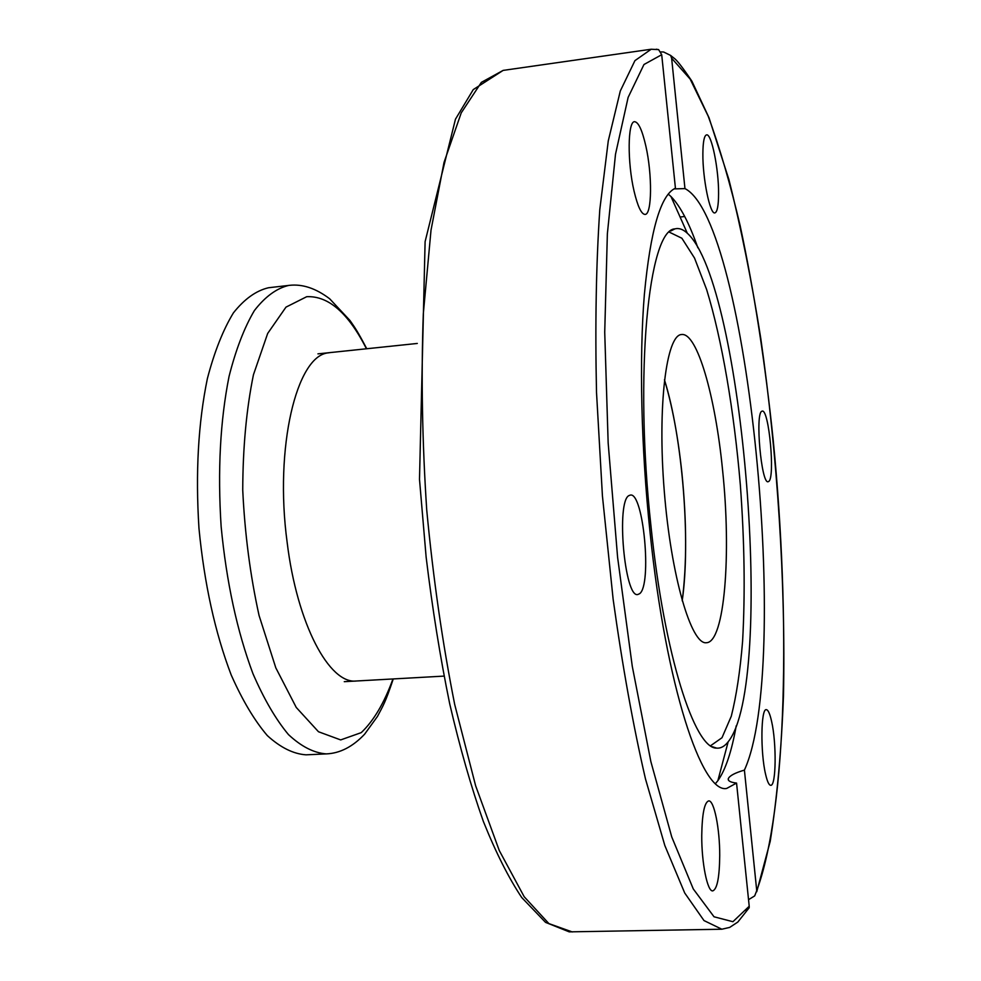 <?xml version="1.0" encoding="UTF-8"?>
<svg xmlns="http://www.w3.org/2000/svg" width="981" height="981" viewBox="0 0 981 981"><rect width="100%" height="100%" fill="white"/><g stroke="black" fill="none" stroke-linecap="round" stroke-linejoin="round"><path stroke-width="1.47" d="M356.483 680.998L356.483 680.998C329.432 684.493 297.047 624.223 287.126 542.211C274.324 447.311 296.642 355.588 328.255 352.866L330.106 352.584M268.966 287.703L268.487 287.752C256.09 290.67 244.392 299.058 233.392 312.902C223.067 329.898 214.398 351.787 207.383 378.568C198.236 422.921 195.427 472.854 198.971 528.379C204.33 583.756 215.072 632.61 231.185 674.928C242.381 700.25 254.422 720.471 267.335 735.603C280.394 747.51 293.282 753.923 305.998 754.83L326.317 753.899C313.883 752.991 301.265 746.541 288.451 734.573C275.796 719.392 263.963 699.085 252.951 673.665C237.095 631.188 226.488 582.162 221.142 526.601C217.549 470.892 220.198 420.8 229.076 376.336C235.881 349.494 244.33 327.556 254.398 310.548C265.14 296.691 276.568 288.316 288.696 285.422L289.469 285.336C302.516 283.877 315.919 288.353 329.665 298.776L349.923 320.419C354.864 327.482 357.317 330.793 366.759 348.745M681.881 472.781C686.774 521.745 686.872 564.418 682.2 600.801C690.869 541.647 682.445 436.79 664.444 379.782C672.243 405.57 678.055 436.57 681.881 472.781M722.507 469.421C731.532 553.934 724.689 642.53 706.406 642.727C691.298 645.106 671.004 576.141 664.26 491.003C657.344 405.876 666.369 334.57 681.66 334.521C697.184 332.387 715.321 396.275 722.507 469.421M746.136 910.895L749.19 907.768L749.214 906.248L736.559 783.071C730.489 782.36 727.743 780.876 728.319 778.62C729.668 775.689 735.027 772.856 744.407 770.11L756.731 890.638L754.696 895.898L748.54 899.675M668.208 194.091L670.955 196.507C680.262 205.985 689.226 223.079 697.847 247.764M736.228 725.793C731.667 751.544 725.535 769.84 717.859 780.692L715.541 783.512M736.559 783.071L726.639 788.454C701.905 793.703 666.001 686.418 650.109 532.916C641.083 447.728 639.134 358.494 644.358 294.558C650.428 230.118 660.777 194.679 675.431 188.217L661.709 54.715L658.631 49.639L656.277 49.209M660.851 51.919L663.597 51.981L670.624 55.439L671.629 58.21L684.959 188.597L674.021 188.904M684.959 188.597C748.245 220.639 791.63 667.117 744.407 770.11M718.582 193.637C718.521 205.679 717.295 212.092 714.891 212.902C710.072 214.864 702.592 178.567 702.874 153.649C702.985 141.84 704.211 135.586 706.553 134.875C711.532 133.232 718.779 169.198 718.582 193.637M765.597 774.303C760.312 752.427 760.888 708.221 766.296 709.668C768.111 709.79 769.864 713.653 771.569 721.231C776.658 743.022 776.192 786.308 770.723 785.303C768.981 785.229 767.277 781.563 765.597 774.303M768.748 481.438L768.111 481.732C761.366 484.356 754.99 413.467 761.796 411.272L762.249 411.1C768.981 409.028 775.284 477.489 768.748 481.438M719.723 855.555C719.49 877.333 717.172 889.117 712.782 890.895C707.424 891.962 701.538 862.814 701.746 835.518C702.102 813.911 704.407 802.372 708.674 800.901C714.119 800.03 719.833 828.749 719.723 855.555M639.6 593.701L637.773 594.523C624.554 598.398 615.958 500.69 629.091 495.528L630.378 495.074C643.475 491.959 652.144 585.142 639.6 593.701M634.057 191.099C627.264 162.356 627.668 121.117 634.572 121.705C638.459 122.036 642.212 130.166 645.854 146.083C652.365 174.618 652.022 214.655 645.081 214.434C641.39 214.275 637.711 206.501 634.057 191.099M651.028 526.662C633.984 372.4 648.674 229.419 674.928 228.867C678.95 227.825 683.083 229.284 687.313 233.245C743.5 283.668 775.566 683.058 728.16 741.808C724.603 746.394 720.765 748.491 716.62 748.111C694.707 749.055 664.358 655.59 651.028 526.662M669.373 232.178L681.881 238.248L694.511 258.04L706.602 289.444C722.041 339.708 734.095 411.088 740.336 484.908C744.493 541.328 745.253 593.456 742.592 641.292C740.165 670.955 736.4 695.921 731.299 716.191L721.991 737.737L710.612 745.719M289.162 285.373L268.487 287.752M366.44 348.77C348.341 313.049 328.427 295.686 306.71 296.703L285.986 307.127L267.666 333.466L253.441 374.767C246.439 409.016 242.871 447.459 242.736 490.095C244.796 533.578 250.229 575.369 259.058 615.467L275.82 667.865L296.25 707.448L318.482 731.74L340.677 739.919L361.241 732.635C373.749 720.741 384.319 702.837 392.952 678.962M671.629 58.21L690.183 79.13L708.172 116.101C719.674 147.469 730.342 184.023 740.165 225.753C754.242 291.798 765.278 363.362 773.236 440.444C790.576 617.307 787.277 808.172 756.731 890.638M572.303 931.95L548.894 923.599L524.185 896.732L499.292 850.576L475.626 785.732L454.694 704.444C442.529 643.266 433.21 578.471 426.735 510.083C422.21 441.548 421.07 376.103 423.314 313.761L431.015 230.167L444.037 162.38L461.242 112.852L481.352 82.379L503.13 70.399L651.2 49.234L634.94 60.626L620.311 90.963L608.269 140.908L599.783 209.726C596.129 264.281 595.038 325.152 596.509 392.326L602.432 495.981L613.137 599.256C622.395 665.805 633.174 725.719 645.498 778.988L664.848 845.573L684.701 892.968L703.99 920.57L721.857 929.215L569.238 931.864L545.559 922.385L521.757 897.566C508.661 877.946 495.859 852.563 483.351 821.416C471.174 787.069 459.966 747.878 449.715 703.855C440.224 657.552 432.376 608.686 426.146 557.233L419.5 479.353L425.104 241.657L455.466 119.192L473.259 89.602L503.13 70.399M749.214 906.248L732.917 921.711L714.021 916.781L693.26 888.921L671.74 836.916L650.857 761.563L632.279 666.307L617.601 557.331L608.159 442.909L604.725 332.228L607.362 233.821L615.504 154.238L628.134 97.389L643.965 64.513L661.709 54.715M393.271 678.938C385.092 703.291 383.203 705.474 377.477 716.412L364.625 734.18C352.768 746.737 340.002 753.31 326.317 753.899M728.319 778.62L728.478 780.238M756.731 891.766L770.22 841.306C776.977 798.926 781.403 750.416 783.476 695.787C785.769 583.364 777.516 455.65 760.753 338.286C751.642 280.652 741.011 227.715 728.871 179.462L709.005 117.732L691.912 81.202C682.85 67.763 676.915 60.111 674.119 58.235L670.624 55.439M680.091 217.034L684.701 216.482M687.313 233.245L670.955 196.507M728.16 741.808L717.859 780.692M712.218 746.688L716.62 748.111M670.808 230.964L674.928 228.867M749.19 907.768L737.798 922.079L729.668 927.413L721.857 929.215M658.631 49.639L651.2 49.234M344.27 681.672L444.001 676.105M317.942 353.859L417.293 343.448"/></g></svg>
